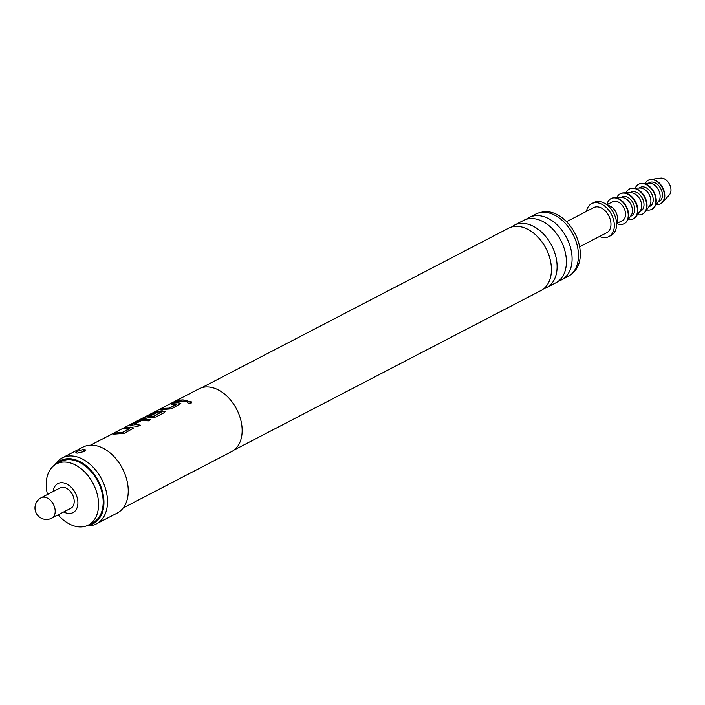 <?xml version="1.0" encoding="UTF-8"?>
<svg xmlns="http://www.w3.org/2000/svg" width="705" height="705" viewBox="0 0 705 705"><rect width="100%" height="100%" fill="white"/><g stroke="black" fill="none" stroke-linecap="round" stroke-linejoin="round"><path stroke-width="1.06" d="M191.231 403.04C188.165 403.489 186.992 403.031 187.724 401.647C190.799 401.048 191.971 401.515 191.231 403.04L191.716 402.396M187.248 402.291L187.724 401.647L191.707 402.458M187.248 402.317L187.733 401.806M234.104 450.019L540.973 290.531A35.118 23.847 -117.5 0 0 551.266 272.914A35.118 23.847 -117.5 0 0 528.917 229.909A35.118 23.847 -117.5 0 0 517.399 226.349A35.118 23.847 -117.5 0 0 508.587 228.208L201.718 387.706M546.657 287.578L555.954 282.749A35.118 23.847 -117.5 0 0 566.247 265.124A35.118 23.847 -117.5 0 0 543.899 222.128A35.118 23.847 -117.5 0 0 532.381 218.559A35.118 23.847 -117.5 0 0 523.568 220.427L514.262 225.256A35.118 23.847 62.5 0 1 523.075 223.397A35.118 23.847 62.5 0 1 554.253 251.385A35.118 23.847 62.5 0 1 546.657 287.578A35.118 23.847 62.5 0 1 543.67 288.777M123.877 428.843L126.301 427.591L130.601 427.283L133.633 428.067M113.311 434.342L115.735 433.082L121.894 432.844L129.72 428.772L123.824 428.684L126.239 427.424L130.566 427.124L133.642 427.979L124.336 433.372L113.249 434.174L115.673 432.914L121.868 432.676L129.667 428.499M130.434 425.608L139.775 420.585L144.446 419.123L150.808 419.783M134.17 424.357L140.225 425.115L137.81 426.366L130.346 425.547L131.245 424.824L139.713 420.427L144.402 418.955L150.799 419.616L148.376 420.876L141.996 420.286L134.17 424.357L140.242 425.274M148.57 416.02L155.505 412.407L160.176 410.945L165.102 411.711M145.662 416.822L153.619 416.347L161.392 412.011L157.99 411.976L151.108 415.545L148.508 415.853L155.444 412.249L162.027 410.768L165.102 411.632L164.265 412.619L155.796 417.016L141.749 418.611L155.241 411.843L145.662 416.858L153.593 416.188L161.392 412.011M171.077 404.317L173.492 403.057L177.792 402.758L180.832 403.533M160.502 409.808L162.925 408.556L169.085 408.31L176.911 404.247L171.015 404.15L173.439 402.899L177.757 402.59L180.832 403.454L171.526 408.847L160.449 409.649L162.864 408.389L169.059 408.142L176.858 403.974M176.232 401.638L178.656 400.378L182.956 400.07L187.433 400.748M63.071 487.27A11.5 7.808 -117.5 0 0 60.181 487.878L41.172 497.765A11.5 7.808 62.5 0 1 44.054 497.148A11.5 7.808 62.5 0 1 54.267 506.313A11.5 7.808 62.5 0 1 51.773 518.166L70.791 508.287A11.5 7.808 -117.5 0 0 73.276 496.435A11.5 7.808 -117.5 0 0 63.071 487.27M47.499 494.469A34.501 23.424 62.5 0 1 56.497 463.881A34.501 23.424 62.5 0 1 65.151 462.048A34.501 23.424 62.5 0 1 95.774 489.543A34.501 23.424 62.5 0 1 88.31 525.102A34.501 23.424 62.5 0 1 79.656 526.935A34.501 23.424 62.5 0 1 58.11 514.879M56.497 463.881L61.106 461.484A34.501 23.424 62.5 0 1 69.76 459.651A34.501 23.424 62.5 0 1 100.383 487.146A34.501 23.424 62.5 0 1 92.919 522.705L88.31 525.102M53.166 491.526A16.365 11.113 62.5 0 1 62.049 482.696A16.365 11.113 62.5 0 1 77.418 498.594A16.365 11.113 62.5 0 1 68.931 513.469A16.365 11.113 62.5 0 1 63.776 511.936M648.441 180.145A13.272 9.006 62.5 0 1 648.618 180.057A13.272 9.006 62.5 0 1 650.715 179.405L660.664 178.109A9.729 6.609 62.5 0 1 661.563 178.065A9.729 6.609 62.5 0 1 669.75 184.736A9.729 6.609 62.5 0 1 669.371 194.871L662.594 202.264A13.272 9.006 62.5 0 1 660.849 203.604A13.272 9.006 62.5 0 1 660.682 203.692M650.715 179.405A13.272 9.006 62.5 0 1 651.949 179.352A13.272 9.006 62.5 0 1 663.105 188.446A13.272 9.006 62.5 0 1 662.594 202.264M645.375 183.265A13.272 9.006 62.5 0 1 648.274 180.233A13.272 9.006 62.5 0 1 651.596 179.528A13.272 9.006 62.5 0 1 663.379 190.103A13.272 9.006 62.5 0 1 660.506 203.78A13.272 9.006 62.5 0 1 657.175 204.485A13.272 9.006 62.5 0 1 656.364 204.415M649.208 183.229A10.619 7.209 62.5 0 1 649.525 183.221A10.619 7.209 62.5 0 1 649.851 183.229A10.619 7.209 62.5 0 1 658.585 190.086A10.619 7.209 62.5 0 1 658.787 201.04L654.46 207.059A14.153 9.614 62.5 0 1 652.046 209.182A14.153 9.614 62.5 0 1 651.869 209.27M648.256 183.238L649.49 182.595A10.619 7.209 62.5 0 1 652.16 182.031A10.619 7.209 62.5 0 1 661.581 190.491A10.619 7.209 62.5 0 1 659.281 201.427L658.047 202.071M638.818 184.155A14.153 9.614 62.5 0 1 638.986 184.067A14.153 9.614 62.5 0 1 642.105 183.309A14.153 9.614 62.5 0 1 642.537 183.309A14.153 9.614 62.5 0 1 654.178 192.456A14.153 9.614 62.5 0 1 654.46 207.059M635.284 188.068A14.153 9.614 62.5 0 1 638.642 184.243A14.153 9.614 62.5 0 1 642.193 183.494A14.153 9.614 62.5 0 1 654.76 194.774A14.153 9.614 62.5 0 1 651.693 209.359A14.153 9.614 62.5 0 1 648.142 210.108A14.153 9.614 62.5 0 1 646.635 209.914M639.99 188.024A10.619 7.209 62.5 0 1 640.307 188.015A10.619 7.209 62.5 0 1 640.634 188.015A10.619 7.209 62.5 0 1 649.358 194.871A10.619 7.209 62.5 0 1 649.569 205.834L645.234 211.852A14.153 9.614 62.5 0 1 642.819 213.976A14.153 9.614 62.5 0 1 642.652 214.056M639.038 188.024L640.272 187.38A10.619 7.209 62.5 0 1 642.934 186.816A10.619 7.209 62.5 0 1 652.363 195.276A10.619 7.209 62.5 0 1 650.063 206.221L648.829 206.865M629.6 188.949A14.153 9.614 62.5 0 1 629.768 188.852A14.153 9.614 62.5 0 1 632.887 188.094A14.153 9.614 62.5 0 1 633.319 188.103A14.153 9.614 62.5 0 1 644.96 197.25A14.153 9.614 62.5 0 1 645.234 211.852M626.066 192.862A14.153 9.614 62.5 0 1 629.424 189.037A14.153 9.614 62.5 0 1 632.975 188.279A14.153 9.614 62.5 0 1 645.542 199.568A14.153 9.614 62.5 0 1 642.475 214.153A14.153 9.614 62.5 0 1 638.924 214.902A14.153 9.614 62.5 0 1 637.417 214.699M630.764 192.817A10.619 7.209 62.5 0 1 631.09 192.8A10.619 7.209 62.5 0 1 631.416 192.809A10.619 7.209 62.5 0 1 640.14 199.665A10.619 7.209 62.5 0 1 640.351 210.619L636.016 216.647A14.153 9.614 62.5 0 1 633.601 218.762A14.153 9.614 62.5 0 1 633.425 218.85M629.812 192.817L631.054 192.174A10.619 7.209 62.5 0 1 633.716 191.61A10.619 7.209 62.5 0 1 643.145 200.07A10.619 7.209 62.5 0 1 640.845 211.015L639.602 211.659M620.374 193.743A14.153 9.614 62.5 0 1 620.55 193.646A14.153 9.614 62.5 0 1 623.669 192.888A14.153 9.614 62.5 0 1 624.101 192.897A14.153 9.614 62.5 0 1 635.743 202.035A14.153 9.614 62.5 0 1 636.016 216.647M616.84 197.656A14.153 9.614 62.5 0 1 620.206 193.831A14.153 9.614 62.5 0 1 623.758 193.073A14.153 9.614 62.5 0 1 636.315 204.353A14.153 9.614 62.5 0 1 633.257 218.947A14.153 9.614 62.5 0 1 629.706 219.696A14.153 9.614 62.5 0 1 628.199 219.493M621.546 197.612A10.619 7.209 62.5 0 1 621.872 197.594A10.619 7.209 62.5 0 1 622.198 197.603A10.619 7.209 62.5 0 1 630.922 204.459A10.619 7.209 62.5 0 1 631.134 215.413L626.798 221.44A14.153 9.614 62.5 0 1 624.383 223.555A14.153 9.614 62.5 0 1 624.207 223.644M620.594 197.612L621.836 196.968A10.619 7.209 62.5 0 1 624.498 196.404A10.619 7.209 62.5 0 1 633.918 204.864A10.619 7.209 62.5 0 1 631.627 215.8L630.385 216.444M611.156 198.528A14.153 9.614 62.5 0 1 611.332 198.44A14.153 9.614 62.5 0 1 614.452 197.682A14.153 9.614 62.5 0 1 614.883 197.691A14.153 9.614 62.5 0 1 626.516 206.829A14.153 9.614 62.5 0 1 626.798 221.44M607.005 204.547A14.153 9.614 62.5 0 1 610.979 198.616A14.153 9.614 62.5 0 1 614.54 197.867A14.153 9.614 62.5 0 1 627.097 209.147A14.153 9.614 62.5 0 1 624.04 223.732A14.153 9.614 62.5 0 1 620.488 224.49A14.153 9.614 62.5 0 1 616.901 223.591M586.445 211.368A18.577 12.611 62.5 0 1 591.654 203.674L593.962 202.485A18.577 12.611 62.5 0 1 598.624 201.498A18.577 12.611 62.5 0 1 604.123 203.058L610.354 206.283A10.619 7.209 62.5 0 1 617.404 219.845L616.461 226.799A18.577 12.611 62.5 0 1 611.094 235.444L608.794 236.642A18.577 12.611 62.5 0 1 604.132 237.629A18.577 12.611 62.5 0 1 599.506 236.483M607.128 204.609L612.619 201.762A10.619 7.209 62.5 0 1 615.28 201.198A10.619 7.209 62.5 0 1 624.701 209.658A10.619 7.209 62.5 0 1 622.409 220.594L616.919 223.45M604.123 203.058A18.577 12.611 62.5 0 1 616.461 226.799M591.654 203.674A18.577 12.611 62.5 0 1 596.315 202.688A18.577 12.611 62.5 0 1 612.812 217.501A18.577 12.611 62.5 0 1 608.794 236.642M566.556 221.714L593.698 207.605A14.153 9.614 62.5 0 1 597.25 206.847A14.153 9.614 62.5 0 1 609.816 218.136A14.153 9.614 62.5 0 1 606.749 232.72L579.607 246.829M540.55 212.522A34.501 23.424 62.5 0 1 546.877 211.676A34.501 23.424 62.5 0 1 576.831 237.444A34.501 23.424 62.5 0 1 572.187 273.39M526.556 219.229A35.118 23.847 62.5 0 1 529.243 217.475A35.118 23.847 62.5 0 1 538.056 215.607A35.118 23.847 62.5 0 1 569.235 243.595A35.118 23.847 62.5 0 1 561.638 279.797A35.118 23.847 62.5 0 1 558.651 280.987M77.321 453.121L84.062 451.561L85.878 450.098L84.133 449.217L77.506 451.279L75.664 452.874L77.321 453.121M86.733 525.815A37.153 25.23 -117.5 0 0 87.129 525.833A37.153 25.23 -117.5 0 0 96.453 523.859L117.197 513.081A37.153 25.23 -117.5 0 0 125.234 474.791A37.153 25.23 -117.5 0 0 92.249 445.172A37.153 25.23 -117.5 0 0 82.926 447.146L62.181 457.933A37.153 25.23 -117.5 0 0 54.999 464.762M96.453 523.859A37.153 25.23 -117.5 0 0 104.49 485.569A37.153 25.23 -117.5 0 0 71.505 455.959A37.153 25.23 -117.5 0 0 62.181 457.933M87.843 525.331A35.506 24.102 -117.5 0 0 102.34 490.98A35.506 24.102 -117.5 0 0 69.548 458.708A35.506 24.102 -117.5 0 0 56.039 464.128M561.638 279.797L568.018 276.475A35.118 23.847 -117.5 0 0 575.615 240.282A35.118 23.847 -117.5 0 0 544.436 212.293A35.118 23.847 -117.5 0 0 535.624 214.161L529.243 217.475M511.574 227.019A35.118 23.847 62.5 0 1 514.262 225.256M123.208 507.961L231.628 451.614A35.382 24.023 -117.5 0 0 239.277 415.148A35.382 24.023 -117.5 0 0 207.869 386.939A35.382 24.023 -117.5 0 0 198.986 388.825L90.566 445.172M180.498 401.163L176.179 401.471L178.594 400.211L182.921 399.911L187.424 400.581L185.001 401.841L180.498 401.163M142.718 418.514L152.879 412.786M152.959 412.945L154.087 412.443M84.776 449.244A7.076 4.838 -87.5 0 1 83.869 451.658M82.961 452.072A7.076 4.838 92.5 0 0 84.133 449.217M621.872 197.594L614.452 197.682M631.09 192.8L623.669 192.888M640.307 188.015L632.887 188.094M649.525 183.221L642.105 183.309M41.172 497.765A11.5 11.5 0 0 0 35.25 510.473A11.5 11.5 0 0 0 51.773 518.166"/></g></svg>
